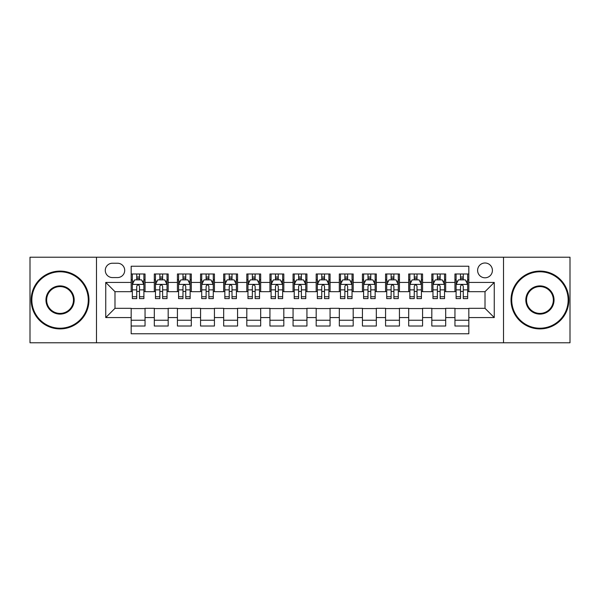 <?xml version="1.0" encoding="UTF-8"?>
<svg xmlns="http://www.w3.org/2000/svg" width="600" height="600" viewBox="0 0 600 600"><rect width="100%" height="100%" fill="white"/><g stroke="black" fill="none" stroke-linecap="round" stroke-linejoin="round"><path stroke-width="0.9" d="M485.01 262.995A7.402 7.402 0 0 0 477.607 270.397A7.402 7.402 0 0 0 485.01 277.8A7.402 7.402 0 0 0 492.412 270.397A7.402 7.402 0 0 0 485.01 262.995M503.513 342.78L570 342.78L570 257.22L503.513 257.22L503.513 342.78L96.488 342.78L96.488 257.22L30 257.22L30 342.78L96.488 342.78M468.825 273.983L454.95 273.983L454.95 282.428L445.695 282.428L445.695 291.675L454.95 291.675L454.95 282.428M445.695 282.428L445.695 273.983L431.82 273.983L431.82 282.428L422.572 282.428L422.572 291.675L431.82 291.675L431.82 282.428M422.572 282.428L422.572 273.983L408.697 273.983L408.697 282.428L399.442 282.428L399.442 291.675L408.697 291.675L408.697 282.428M399.442 282.428L399.442 273.983L385.567 273.983L385.567 282.428L376.32 282.428L376.32 291.675L385.567 291.675L385.567 282.428M376.32 282.428L376.32 273.983L362.438 273.983L362.438 282.428L353.19 282.428L353.19 291.675L362.438 291.675L362.438 282.428M353.19 282.428L353.19 273.983L339.315 273.983L339.315 282.428L330.067 282.428L330.067 291.675L339.315 291.675L339.315 282.428M330.067 282.428L330.067 273.983L316.185 273.983L316.185 282.428L306.938 282.428L306.938 291.675L316.185 291.675L316.185 282.428M306.938 282.428L306.938 273.983L293.062 273.983L293.062 282.428L283.815 282.428L283.815 291.675L293.062 291.675L293.062 282.428M283.815 282.428L283.815 273.983L269.933 273.983L269.933 282.428L260.685 282.428L260.685 291.675L269.933 291.675L269.933 282.428M260.685 282.428L260.685 273.983L246.81 273.983L246.81 282.428L237.562 282.428L237.562 291.675L246.81 291.675L246.81 282.428M237.562 282.428L237.562 273.983L223.68 273.983L223.68 282.428L214.433 282.428L214.433 291.675L223.68 291.675L223.68 282.428M214.433 282.428L214.433 273.983L200.558 273.983L200.558 282.428L191.303 282.428L191.303 291.675L200.558 291.675L200.558 282.428M191.303 282.428L191.303 273.983L177.428 273.983L177.428 282.428L168.18 282.428L168.18 291.675L177.428 291.675L177.428 282.428M168.18 282.428L168.18 273.983L154.305 273.983L154.305 291.675L145.05 291.675L145.05 273.983L131.175 273.983M131.175 326.017L145.05 326.017L145.05 308.325L154.305 308.325L154.305 326.017L168.18 326.017L168.18 308.325L177.428 308.325L177.428 317.572L168.18 317.572M177.428 317.572L177.428 326.017L191.303 326.017L191.303 308.325L200.558 308.325L200.558 317.572L191.303 317.572M200.558 317.572L200.558 326.017L214.433 326.017L214.433 308.325L223.68 308.325L223.68 317.572L214.433 317.572M223.68 317.572L223.68 326.017L237.562 326.017L237.562 308.325L246.81 308.325L246.81 317.572L237.562 317.572M246.81 317.572L246.81 326.017L260.685 326.017L260.685 308.325L269.933 308.325L269.933 317.572L260.685 317.572M269.933 317.572L269.933 326.017L283.815 326.017L283.815 308.325L293.062 308.325L293.062 317.572L283.815 317.572M293.062 317.572L293.062 326.017L306.938 326.017L306.938 308.325L316.185 308.325L316.185 317.572L306.938 317.572M316.185 317.572L316.185 326.017L330.067 326.017L330.067 308.325L339.315 308.325L339.315 317.572L330.067 317.572M339.315 317.572L339.315 326.017L353.19 326.017L353.19 308.325L362.438 308.325L362.438 317.572L353.19 317.572M362.438 317.572L362.438 326.017L376.32 326.017L376.32 308.325L385.567 308.325L385.567 317.572L376.32 317.572M385.567 317.572L385.567 326.017L399.442 326.017L399.442 308.325L408.697 308.325L408.697 317.572L399.442 317.572M408.697 317.572L408.697 326.017L422.572 326.017L422.572 308.325L431.82 308.325L431.82 317.572L422.572 317.572M431.82 317.572L431.82 326.017L445.695 326.017L445.695 308.325L454.95 308.325L454.95 317.572L445.695 317.572M112.448 277.567L117.532 277.567A7.17 7.17 0 0 0 124.703 270.397A7.17 7.17 0 0 0 117.532 263.228L112.448 263.228A7.17 7.17 0 0 0 105.278 270.397A7.17 7.17 0 0 0 112.448 277.567M503.513 257.22L96.488 257.22M468.825 282.428L468.825 266.235L131.175 266.235L131.175 291.675L114.99 291.675L114.99 308.325L131.175 308.325L131.175 333.765L468.825 333.765L468.825 308.325L485.01 308.325L485.01 291.675L468.825 291.675L468.825 282.428L494.257 282.428L494.257 317.572L468.825 317.572M131.175 317.572L105.743 317.572L105.743 282.428L131.175 282.428M454.95 317.572L454.95 326.017L468.825 326.017M131.175 279.765L132.337 279.765M136.725 279.765L139.5 279.765M143.895 279.765L145.05 279.765M131.175 291.442L132.337 291.442M136.725 291.442L139.5 291.442M143.895 291.442L145.05 291.442M131.175 308.558L145.05 308.558M131.175 320.235L145.05 320.235M154.305 291.442L155.46 291.442M159.855 291.442L162.63 291.442M167.025 291.442L168.18 291.442M154.305 279.765L155.46 279.765M159.855 279.765L162.63 279.765M167.025 279.765L168.18 279.765M154.305 308.558L168.18 308.558M154.305 320.235L168.18 320.235M177.428 308.558L191.303 308.558M177.428 320.235L191.303 320.235M177.428 279.765L178.59 279.765M182.977 279.765L185.752 279.765M190.148 279.765L191.303 279.765M177.428 291.442L178.59 291.442M182.977 291.442L185.752 291.442M190.148 291.442L191.303 291.442M200.558 308.558L214.433 308.558M200.558 320.235L214.433 320.235M200.558 279.765L201.712 279.765M206.108 279.765L208.882 279.765M213.278 279.765L214.433 279.765M200.558 291.442L201.712 291.442M206.108 291.442L208.882 291.442M213.278 291.442L214.433 291.442M223.68 308.558L237.562 308.558M223.68 320.235L237.562 320.235M223.68 279.765L224.843 279.765M229.23 279.765L232.005 279.765M236.4 279.765L237.562 279.765M223.68 291.442L224.843 291.442M229.23 291.442L232.005 291.442M236.4 291.442L237.562 291.442M246.81 308.558L260.685 308.558M246.81 320.235L260.685 320.235M246.81 279.765L247.965 279.765M252.36 279.765L255.135 279.765M259.53 279.765L260.685 279.765M246.81 291.442L247.965 291.442M252.36 291.442L255.135 291.442M259.53 291.442L260.685 291.442M269.933 308.558L283.815 308.558M269.933 320.235L283.815 320.235M269.933 279.765L271.095 279.765M275.483 279.765L278.257 279.765M282.653 279.765L283.815 279.765M269.933 291.442L271.095 291.442M275.483 291.442L278.257 291.442M282.653 291.442L283.815 291.442M293.062 308.558L306.938 308.558M293.062 320.235L306.938 320.235M293.062 279.765L294.218 279.765M298.612 279.765L301.388 279.765M305.782 279.765L306.938 279.765M293.062 291.442L294.218 291.442M298.612 291.442L301.388 291.442M305.782 291.442L306.938 291.442M316.185 308.558L330.067 308.558M316.185 320.235L330.067 320.235M316.185 279.765L317.347 279.765M321.743 279.765L324.517 279.765M328.905 279.765L330.067 279.765M316.185 291.442L317.347 291.442M321.743 291.442L324.517 291.442M328.905 291.442L330.067 291.442M339.315 308.558L353.19 308.558M339.315 320.235L353.19 320.235M339.315 279.765L340.47 279.765M344.865 279.765L347.64 279.765M352.035 279.765L353.19 279.765M339.315 291.442L340.47 291.442M344.865 291.442L347.64 291.442M352.035 291.442L353.19 291.442M362.438 308.558L376.32 308.558M362.438 320.235L376.32 320.235M362.438 279.765L363.6 279.765M367.995 279.765L370.77 279.765M375.157 279.765L376.32 279.765M362.438 291.442L363.6 291.442M367.995 291.442L370.77 291.442M375.157 291.442L376.32 291.442M385.567 308.558L399.442 308.558M385.567 320.235L399.442 320.235M385.567 279.765L386.722 279.765M391.118 279.765L393.893 279.765M398.287 279.765L399.442 279.765M385.567 291.442L386.722 291.442M391.118 291.442L393.893 291.442M398.287 291.442L399.442 291.442M408.697 308.558L422.572 308.558M408.697 320.235L422.572 320.235M408.697 279.765L409.853 279.765M414.248 279.765L417.022 279.765M421.41 279.765L422.572 279.765M408.697 291.442L409.853 291.442M414.248 291.442L417.022 291.442M421.41 291.442L422.572 291.442M431.82 308.558L445.695 308.558M431.82 320.235L445.695 320.235M431.82 279.765L432.975 279.765M437.37 279.765L440.145 279.765M444.54 279.765L445.695 279.765M431.82 291.442L432.975 291.442M437.37 291.442L440.145 291.442M444.54 291.442L445.695 291.442M454.95 308.558L468.825 308.558M454.95 320.235L468.825 320.235M454.95 279.765L456.105 279.765M460.5 279.765L463.275 279.765M467.662 279.765L468.825 279.765M454.95 291.442L456.105 291.442M460.5 291.442L463.275 291.442M467.662 291.442L468.825 291.442M114.99 291.675L105.743 282.428M114.99 308.325L105.743 317.572M494.257 282.428L485.01 291.675M494.257 317.572L485.01 308.325M139.5 276.99L136.725 276.99M143.895 296.73L139.5 296.73L139.5 298.612L143.895 298.612L143.895 284.505L141.585 279.877L134.648 279.877L132.337 284.505L132.337 298.612L136.725 298.612L136.725 296.73L132.337 296.73M132.337 284.505L132.337 273.983M143.895 284.505L143.895 273.983M136.725 279.877L136.725 273.983M139.5 273.983L139.5 279.877M139.5 296.73L139.5 286.237C138.578 284.46 137.655 284.46 136.725 286.237L136.725 296.73M60.068 271.785A28.215 28.215 0 0 0 31.852 300A28.215 28.215 0 0 0 60.068 328.215A28.215 28.215 0 0 0 88.275 300A28.215 28.215 0 0 0 60.068 271.785M60.068 328.905A28.905 28.905 0 0 1 31.155 300A28.905 28.905 0 0 1 60.068 271.095A28.905 28.905 0 0 1 88.972 300A28.905 28.905 0 0 1 60.068 328.905M60.068 285.892A14.107 14.107 0 0 1 74.175 300A14.107 14.107 0 0 1 60.068 314.108A14.107 14.107 0 0 1 45.96 300A14.107 14.107 0 0 1 60.068 285.892M60.068 313.41A13.41 13.41 0 0 0 73.477 300A13.41 13.41 0 0 0 60.068 286.59A13.41 13.41 0 0 0 46.65 300A13.41 13.41 0 0 0 60.068 313.41M539.933 271.785A28.215 28.215 0 0 0 511.725 300A28.215 28.215 0 0 0 539.933 328.215A28.215 28.215 0 0 0 568.148 300A28.215 28.215 0 0 0 539.933 271.785M539.933 328.905A28.905 28.905 0 0 1 511.028 300A28.905 28.905 0 0 1 539.933 271.095A28.905 28.905 0 0 1 568.845 300A28.905 28.905 0 0 1 539.933 328.905M539.933 285.892A14.107 14.107 0 0 1 554.04 300A14.107 14.107 0 0 1 539.933 314.108A14.107 14.107 0 0 1 525.825 300A14.107 14.107 0 0 1 539.933 285.892M539.933 313.41A13.41 13.41 0 0 0 553.35 300A13.41 13.41 0 0 0 539.933 286.59A13.41 13.41 0 0 0 526.523 300A13.41 13.41 0 0 0 539.933 313.41M162.63 276.99L159.855 276.99M167.025 296.73L162.63 296.73L162.63 298.612L167.025 298.612L167.025 284.505L164.708 279.877L157.77 279.877L155.46 284.505L155.46 298.612L159.855 298.612L159.855 296.73L155.46 296.73M155.46 284.505L155.46 273.983M167.025 284.505L167.025 273.983M159.855 279.877L159.855 273.983M162.63 273.983L162.63 279.877M162.63 296.73L162.63 286.237C161.708 284.46 160.778 284.46 159.855 286.237L159.855 296.73M185.752 276.99L182.977 276.99M190.148 296.73L185.752 296.73L185.752 298.612L190.148 298.612L190.148 284.505L187.837 279.877L180.9 279.877L178.59 284.505L178.59 298.612L182.977 298.612L182.977 296.73L178.59 296.73M178.59 284.505L178.59 273.983M190.148 284.505L190.148 273.983M182.977 279.877L182.977 273.983M185.752 273.983L185.752 279.877M185.752 296.73L185.752 286.237C184.83 284.46 183.907 284.46 182.977 286.237L182.977 296.73M208.882 276.99L206.108 276.99M213.278 296.73L208.882 296.73L208.882 298.612L213.278 298.612L213.278 284.505L210.96 279.877L204.022 279.877L201.712 284.505L201.712 298.612L206.108 298.612L206.108 296.73L201.712 296.73M201.712 284.505L201.712 273.983M213.278 284.505L213.278 273.983M206.108 279.877L206.108 273.983M208.882 273.983L208.882 279.877M208.882 296.73L208.882 286.237C207.96 284.46 207.03 284.46 206.108 286.237L206.108 296.73M232.005 276.99L229.23 276.99M236.4 296.73L232.005 296.73L232.005 298.612L236.4 298.612L236.4 284.505L234.09 279.877L227.153 279.877L224.843 284.505L224.843 298.612L229.23 298.612L229.23 296.73L224.843 296.73M224.843 284.505L224.843 273.983M236.4 284.505L236.4 273.983M229.23 279.877L229.23 273.983M232.005 273.983L232.005 279.877M232.005 296.73L232.005 286.237C231.083 284.46 230.16 284.46 229.23 286.237L229.23 296.73M255.135 276.99L252.36 276.99M259.53 296.73L255.135 296.73L255.135 298.612L259.53 298.612L259.53 284.505L257.22 279.877L250.275 279.877L247.965 284.505L247.965 298.612L252.36 298.612L252.36 296.73L247.965 296.73M247.965 284.505L247.965 273.983M259.53 284.505L259.53 273.983M252.36 279.877L252.36 273.983M255.135 273.983L255.135 279.877M255.135 296.73L255.135 286.237C254.212 284.46 253.282 284.46 252.36 286.237L252.36 296.73M278.257 276.99L275.483 276.99M282.653 296.73L278.257 296.73L278.257 298.612L282.653 298.612L282.653 284.505L280.343 279.877L273.405 279.877L271.095 284.505L271.095 298.612L275.483 298.612L275.483 296.73L271.095 296.73M271.095 284.505L271.095 273.983M282.653 284.505L282.653 273.983M275.483 279.877L275.483 273.983M278.257 273.983L278.257 279.877M278.257 296.73L278.257 286.237C277.335 284.46 276.413 284.46 275.483 286.237L275.483 296.73M301.388 276.99L298.612 276.99M305.782 296.73L301.388 296.73L301.388 298.612L305.782 298.612L305.782 284.505L303.472 279.877L296.528 279.877L294.218 284.505L294.218 298.612L298.612 298.612L298.612 296.73L294.218 296.73M294.218 284.505L294.218 273.983M305.782 284.505L305.782 273.983M298.612 279.877L298.612 273.983M301.388 273.983L301.388 279.877M301.388 296.73L301.388 286.237C300.465 284.46 299.535 284.46 298.612 286.237L298.612 296.73M324.517 276.99L321.743 276.99M328.905 296.73L324.517 296.73L324.517 298.612L328.905 298.612L328.905 284.505L326.595 279.877L319.657 279.877L317.347 284.505L317.347 298.612L321.743 298.612L321.743 296.73L317.347 296.73M317.347 284.505L317.347 273.983M328.905 284.505L328.905 273.983M321.743 279.877L321.743 273.983M324.517 273.983L324.517 279.877M324.517 296.73L324.517 286.237C323.587 284.46 322.665 284.46 321.743 286.237L321.743 296.73M347.64 276.99L344.865 276.99M352.035 296.73L347.64 296.73L347.64 298.612L352.035 298.612L352.035 284.505L349.725 279.877L342.78 279.877L340.47 284.505L340.47 298.612L344.865 298.612L344.865 296.73L340.47 296.73M340.47 284.505L340.47 273.983M352.035 284.505L352.035 273.983M344.865 279.877L344.865 273.983M347.64 273.983L347.64 279.877M347.64 296.73L347.64 286.237C346.718 284.46 345.795 284.46 344.865 286.237L344.865 296.73M370.77 276.99L367.995 276.99M375.157 296.73L370.77 296.73L370.77 298.612L375.157 298.612L375.157 284.505L372.847 279.877L365.91 279.877L363.6 284.505L363.6 298.612L367.995 298.612L367.995 296.73L363.6 296.73M363.6 284.505L363.6 273.983M375.157 284.505L375.157 273.983M367.995 279.877L367.995 273.983M370.77 273.983L370.77 279.877M370.77 296.73L370.77 286.237C369.84 284.46 368.918 284.46 367.995 286.237L367.995 296.73M393.893 276.99L391.118 276.99M398.287 296.73L393.893 296.73L393.893 298.612L398.287 298.612L398.287 284.505L395.978 279.877L389.04 279.877L386.722 284.505L386.722 298.612L391.118 298.612L391.118 296.73L386.722 296.73M386.722 284.505L386.722 273.983M398.287 284.505L398.287 273.983M391.118 279.877L391.118 273.983M393.893 273.983L393.893 279.877M393.893 296.73L393.893 286.237C392.97 284.46 392.048 284.46 391.118 286.237L391.118 296.73M417.022 276.99L414.248 276.99M421.41 296.73L417.022 296.73L417.022 298.612L421.41 298.612L421.41 284.505L419.1 279.877L412.162 279.877L409.853 284.505L409.853 298.612L414.248 298.612L414.248 296.73L409.853 296.73M409.853 284.505L409.853 273.983M421.41 284.505L421.41 273.983M414.248 279.877L414.248 273.983M417.022 273.983L417.022 279.877M417.022 296.73L417.022 286.237C416.092 284.46 415.17 284.46 414.248 286.237L414.248 296.73M440.145 276.99L437.37 276.99M444.54 296.73L440.145 296.73L440.145 298.612L444.54 298.612L444.54 284.505L442.23 279.877L435.293 279.877L432.975 284.505L432.975 298.612L437.37 298.612L437.37 296.73L432.975 296.73M432.975 284.505L432.975 273.983M444.54 284.505L444.54 273.983M437.37 279.877L437.37 273.983M440.145 273.983L440.145 279.877M440.145 296.73L440.145 286.237C439.222 284.46 438.3 284.46 437.37 286.237L437.37 296.73M463.275 276.99L460.5 276.99M467.662 296.73L463.275 296.73L463.275 298.612L467.662 298.612L467.662 284.505L465.353 279.877L458.415 279.877L456.105 284.505L456.105 298.612L460.5 298.612L460.5 296.73L456.105 296.73M456.105 284.505L456.105 273.983M467.662 284.505L467.662 273.983M460.5 279.877L460.5 273.983M463.275 273.983L463.275 279.877M463.275 296.73L463.275 286.237C462.345 284.46 461.423 284.46 460.5 286.237L460.5 296.73M154.305 317.572L145.05 317.572M154.305 282.428L145.05 282.428M143.843 284.392L132.39 284.392M132.337 281.153L134.01 281.153M142.222 281.153L143.895 281.153M136.725 289.868L132.337 289.868M143.895 289.868L139.5 289.868M139.5 278.46L136.725 278.46M166.965 284.392L155.52 284.392M155.46 281.153L157.14 281.153M165.345 281.153L167.025 281.153M159.855 289.868L155.46 289.868M167.025 289.868L162.63 289.868M162.63 278.46L159.855 278.46M190.095 284.392L178.642 284.392M178.59 281.153L180.262 281.153M188.475 281.153L190.148 281.153M182.977 289.868L178.59 289.868M190.148 289.868L185.752 289.868M185.752 278.46L182.977 278.46M213.218 284.392L201.772 284.392M201.712 281.153L203.392 281.153M211.597 281.153L213.278 281.153M206.108 289.868L201.712 289.868M213.278 289.868L208.882 289.868M208.882 278.46L206.108 278.46M236.347 284.392L224.895 284.392M224.843 281.153L226.515 281.153M234.728 281.153L236.4 281.153M229.23 289.868L224.843 289.868M236.4 289.868L232.005 289.868M232.005 278.46L229.23 278.46M259.47 284.392L248.025 284.392M247.965 281.153L249.645 281.153M257.85 281.153L259.53 281.153M252.36 289.868L247.965 289.868M259.53 289.868L255.135 289.868M255.135 278.46L252.36 278.46M282.6 284.392L271.147 284.392M271.095 281.153L272.767 281.153M280.98 281.153L282.653 281.153M275.483 289.868L271.095 289.868M282.653 289.868L278.257 289.868M278.257 278.46L275.483 278.46M305.722 284.392L294.278 284.392M294.218 281.153L295.897 281.153M304.103 281.153L305.782 281.153M298.612 289.868L294.218 289.868M305.782 289.868L301.388 289.868M301.388 278.46L298.612 278.46M328.853 284.392L317.4 284.392M317.347 281.153L319.02 281.153M327.233 281.153L328.905 281.153M321.743 289.868L317.347 289.868M328.905 289.868L324.517 289.868M324.517 278.46L321.743 278.46M351.975 284.392L340.53 284.392M340.47 281.153L342.15 281.153M350.355 281.153L352.035 281.153M344.865 289.868L340.47 289.868M352.035 289.868L347.64 289.868M347.64 278.46L344.865 278.46M375.105 284.392L363.653 284.392M363.6 281.153L365.272 281.153M373.485 281.153L375.157 281.153M367.995 289.868L363.6 289.868M375.157 289.868L370.77 289.868M370.77 278.46L367.995 278.46M398.228 284.392L386.783 284.392M386.722 281.153L388.403 281.153M396.607 281.153L398.287 281.153M391.118 289.868L386.722 289.868M398.287 289.868L393.893 289.868M393.893 278.46L391.118 278.46M421.357 284.392L409.905 284.392M409.853 281.153L411.525 281.153M419.737 281.153L421.41 281.153M414.248 289.868L409.853 289.868M421.41 289.868L417.022 289.868M417.022 278.46L414.248 278.46M444.48 284.392L433.035 284.392M432.975 281.153L434.655 281.153M442.86 281.153L444.54 281.153M437.37 289.868L432.975 289.868M444.54 289.868L440.145 289.868M440.145 278.46L437.37 278.46M467.61 284.392L456.158 284.392M456.105 281.153L457.778 281.153M465.99 281.153L467.662 281.153M460.5 289.868L456.105 289.868M467.662 289.868L463.275 289.868M463.275 278.46L460.5 278.46"/></g></svg>
